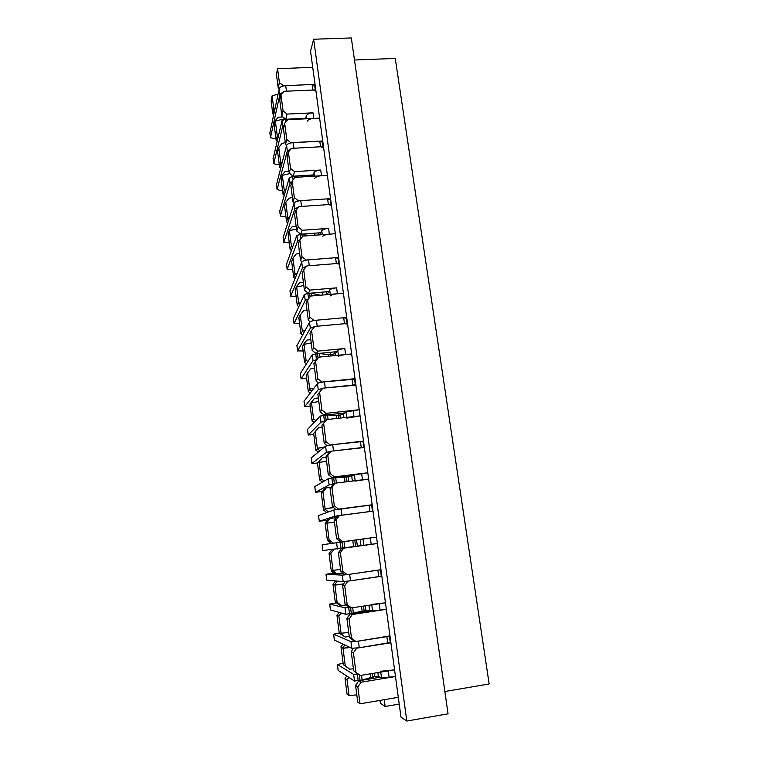 <?xml version="1.0" encoding="UTF-8"?>
<svg xmlns="http://www.w3.org/2000/svg" width="759" height="759" viewBox="0 0 759 759"><rect width="100%" height="100%" fill="white"/><g stroke="black" fill="none" stroke-linecap="round" stroke-linejoin="round"><path stroke-width="1.14" d="M339.226 633.015L333.647 634.192L350.933 641.64L355.762 641.469M334.387 640.055L351.787 648.262L359.273 647.769L358.4 641.108L389.395 635.985M390.809 642.161L390.259 642.351M359.273 647.769L390.221 642.512M333.979 573.064L326.028 574.297L342.309 575.123L347.043 574.629M325.99 574.288L326.74 580.132L343.153 581.612L350.506 580.787L349.652 574.269L380.411 569.781M381.824 576.043L381.274 576.157M350.506 580.787L381.217 576.223M318.562 515.532L333.865 509.972L371.549 504.963M372.166 504.963L371.616 505.01M341.085 508.805L341.92 515.19L372.46 511.253M327.281 520.276L319.283 521.234L334.681 516.319L339.339 515.541M311.228 457.857L325.583 446.131L332.698 444.67L362.925 441.463M363.57 441.624L363.011 441.596M332.698 444.67L333.514 450.922L363.817 447.582M326.55 461.254L319.159 462.43L319.084 461.842L317.461 463.037L311.911 463.455L326.389 452.355L330.952 451.273M304.027 401.236L317.471 383.57C318.353 382.859 320.687 382.28 324.472 381.824L354.481 379.215M355.136 379.538L354.567 379.443M324.472 381.824L325.279 387.953L355.345 385.183M310.232 406.511L304.72 406.634L318.258 389.671L322.746 388.295M296.959 345.63L309.52 322.243C310.365 321.323 312.67 320.649 316.418 320.222L343.694 317.746L346.199 318.211M346.863 318.676L346.303 318.514M316.418 320.222L317.205 326.237L344.501 323.714L347.043 324.017M303.126 351L297.632 350.876L310.298 328.23L314.662 326.588M290.014 291.001L301.721 262.13C302.537 261.001 304.805 260.242 308.515 259.844L335.563 257.718L338.078 258.392M338.761 258.999L338.191 258.781M308.515 259.844L309.293 265.735L336.36 263.572L338.903 264.047M296.143 296.475L290.669 296.105L302.49 267.993L306.731 266.086M283.192 237.349L294.084 203.175C294.862 201.866 297.092 201.012 300.773 200.642L327.603 198.858L330.118 199.731M330.81 200.471L330.241 200.196M300.773 200.642L301.532 206.42L328.381 204.598L330.924 205.234M289.283 242.899L283.828 242.301L294.824 208.924L298.961 206.78M276.494 184.617L286.589 145.358C287.329 143.859 289.53 142.939 293.173 142.588L319.786 141.127L322.309 142.189M323.011 143.062L322.433 142.73M293.173 142.588L293.913 148.252L320.554 146.762L323.097 147.559M282.547 190.262L280.014 190.424L277.111 189.446L287.319 151.003L291.333 148.622M269.91 132.806L279.236 88.651C279.948 86.972 282.111 85.966 285.726 85.644L312.12 84.496L314.662 85.463L315.27 89.923M315.364 86.744L314.786 86.355M285.726 85.644L286.456 91.194L312.869 90.027L315.412 90.976M275.925 138.527L273.411 138.669L270.508 137.502L279.948 94.182L283.847 91.573M355.924 672.076L353.419 652.778L351.218 651.706L353.685 670.757L360.288 675.482L394.566 669.846L395.477 676.525L381.53 677.92L378.371 676.203L374.652 676.373L362.138 680.083L354.5 681.032L338.163 670.425M353.685 670.757L357.992 674.115L353.647 674.4L337.413 664.514L343.096 663.252M371.369 610.682L350.155 613.898L346.901 618.376L349.339 637.228L353.296 640.444L355.857 641.516L389.993 636.146L394.566 669.846L380.638 671.26M345.222 581.46L342.622 585.388L345.041 604.05L347.148 604.525L351.464 607.902L385.458 602.788L386.35 609.325L372.584 610.957L369.586 610.274L365.933 610.606L345.867 614.316L330.478 609.932M345.041 604.05L349.311 607.39L345.022 607.826L329.738 604.088L336.55 602.902M362.669 545.493L341.635 548.396L338.4 552.742L340.791 571.214L342.831 571.271L347.129 574.629L380.971 569.781L385.458 602.788L371.711 604.439M336.579 538.71L338.561 538.359L342.84 541.717L376.54 537.116L377.403 543.52L322.907 550.56L322.196 544.772L376.54 537.116L373.001 511.111L339.415 515.513L336.161 519.849L334.216 520.427L336.579 538.71L340.8 542.021L361.825 539.146M336.664 418.465L336.256 415.363L327.508 414.964L320.203 416.055L307.528 429.385L308.22 435.021L321 422.165L325.099 421.321L321.911 425.41L324.207 443.152L326.009 441.643L330.212 444.954L363.495 441.083L364.339 447.288L331.038 451.216L328.894 452.819L325.972 456.766L328.286 474.679L330.146 473.55L334.377 476.88L367.792 472.762L368.646 479.043L335.203 483.198L329.121 484.925L315.516 492.23L322.347 491.528M345.051 481.974L344.425 477.269L331.854 478.047L328.315 478.692L314.805 486.595M348.808 481.51L348.191 476.861L344.425 477.269M364.339 447.288L367.792 472.762L354.387 474.84L351.73 476.216L348.191 476.861M333.286 484.214L330.07 488.435L332.414 506.528L334.33 505.788L338.59 509.128L372.147 504.773L368.646 479.043L355.221 481.102M308.22 435.021L313.828 434.641M340.393 418.048L339.994 415.069L336.256 415.363M317.841 378.779L315.564 361.189L313.913 363.646L316.161 381.027L317.841 378.779L322.015 382.071L355.013 378.656L355.838 384.747L322.812 388.21L317.888 394.376L320.165 411.928L321.901 410.05L326.095 413.361L359.235 409.708L345.99 411.995L343.485 414.281L339.994 415.069M355.838 384.747L360.07 415.866L346.806 418.124M316.75 359.709L313.04 360.648L301.086 378.732L306.664 378.627M328.448 356.227L328.249 354.671L319.482 353.533L312.262 354.652L300.412 373.381M332.148 355.857L331.958 354.472L328.249 354.671M313.828 347.821L311.569 330.412L309.966 333.21L312.196 350.43L313.828 347.821L317.974 351.104L344.785 348.504C341.047 348.941 338.704 349.567 337.755 350.383L335.393 353.561L331.958 354.472M309.843 317.177L307.613 299.938L306.067 303.088L308.277 320.127L309.843 317.177L313.979 320.45L346.702 317.471L351.654 353.941L345.601 354.538C341.854 354.975 339.51 355.601 338.561 356.398M308.097 299.34L305.232 300.327L294.065 323.495L299.615 323.609M320.393 295.213L311.617 293.306L307.85 293.401L304.473 294.454L293.41 318.296M305.905 286.836L303.695 269.758L302.205 273.249L304.387 290.128L305.905 286.836L310.023 290.09L336.607 287.841C332.897 288.249 330.592 288.97 329.681 289.985L327.461 294.008L325.953 294.739M302.006 256.789L299.814 239.882L298.372 243.705L300.545 260.422L302.006 256.789L306.095 260.033L338.552 257.481L343.41 293.24L337.404 293.752C333.694 294.169 331.379 294.881 330.469 295.877M299.701 240.176L297.575 241.182L287.177 269.246L292.699 269.568M308.875 235.669L301.902 234.114L296.826 235.423L286.532 264.17M298.145 227.036L295.972 210.3L294.587 214.446L296.731 231.002L298.145 227.036L302.215 230.271L328.59 228.364C324.909 228.744 322.641 229.55 321.769 230.764L320.004 234.854M294.321 197.577L292.168 181.003L290.839 185.471L292.955 201.866L294.321 197.577L298.372 200.803L330.563 198.659L335.326 233.725L329.368 234.161C325.696 234.55 323.419 235.347 322.537 236.542M291.836 182.122L290.071 183.175L280.394 215.945L282.822 216.676L285.896 216.467M298.61 177.132L294.35 176.107L289.34 177.521L279.767 211.002M290.536 168.403L288.401 151.99L287.12 156.771L289.217 173.005L290.536 168.403L294.568 171.619L320.725 170.035C317.082 170.395 314.843 171.278 314.008 172.682L312.755 176.259M330.563 198.659L327.395 175.357L321.484 175.727C317.85 176.088 315.602 176.961 314.757 178.346M284.208 125.159L282.699 126.26L273.743 163.574L276.162 164.466L279.217 164.286M289.255 119.628L285.213 119.296L281.987 120.719L273.126 158.754M283.069 110.899L280.982 94.799L279.786 100.188L281.855 116.118L283.069 110.899L287.063 114.087L313.002 112.825C309.397 113.157 307.196 114.116 306.389 115.71L305.498 118.821M279.388 82.56L277.595 68.718L276.447 74.373L278.221 88.072L279.388 82.56L283.363 85.739L315.042 84.372L319.624 118.11L313.761 118.404C310.146 118.746 307.936 119.694 307.129 121.269M290.744 142.92L322.727 140.965L327.395 175.357L295.317 177.34L292.168 181.003M288.989 218.981L287.813 218.051L286.589 221.875L284.606 206.325L285.792 202.34L287.737 217.501L289.606 217.074M287.813 218.051L287.737 217.501L289.502 217.378M281.115 179.096L283.088 194.503L284.264 190.395L282.263 174.826L281.115 179.096M384.244 699.694L385.155 706.506L380.363 703.289L379.984 700.424M315.042 84.372L310.535 51.233L313.647 39.231L406.815 721.05L400.989 717.141L395.477 676.525L361.161 682.208L357.84 686.895L355.573 685.386L357.736 702.084L360.041 703.811L398.295 697.303M322.727 140.965L319.624 118.11L287.794 119.704L284.672 123.262L283.439 128.337L285.517 144.419L286.551 145.491M338.552 257.481L335.326 233.725L302.974 236.106L299.814 239.882M346.702 317.471L343.41 293.24L310.792 296.038L307.613 299.938M355.013 378.656L351.654 353.941L318.771 357.176L315.564 361.189M363.495 441.083L360.07 415.866L326.901 419.556L321.911 425.41M372.147 504.773L373.001 511.111M380.971 569.781L377.403 543.52L343.675 548.169L340.402 552.571L338.4 552.742M389.993 636.146L386.35 609.325L352.328 614.486L349.036 619.031L346.901 618.376M313.647 39.231L351.322 37.95L448.057 713.821L406.815 721.05M346.721 676.022L345.032 678.385L347.043 694.077L349.083 695.605L356.806 694.865M390.885 642.75L356.721 648.167L353.419 652.778M345.25 637.076L341.161 633.888L338.856 615.938L336.968 615.359L339.235 633.101L345.25 637.076L349.235 636.45M349.339 637.228L351.512 638.12L349.036 619.031M355.857 641.516L351.512 638.12M334.121 549.326L330.829 553.396L329.055 553.548L331.275 570.948L335.279 574.079L343.258 573.292M330.829 553.396L333.011 570.389L340.554 569.402M322.964 492.06L321.294 492.923L323.476 509.991L325.184 509.327L322.964 492.06L326.294 487.895L331.028 487.174M333.666 507.619L325.099 508.729L333.514 507.486M346.825 476.197L346.939 477.013M351.199 476.377L351.104 475.675M321.294 492.923L324.33 488.938L326.294 487.895M315.251 431.899L313.676 433.436L315.82 450.182L317.423 448.844L315.251 431.899L318.543 427.753L322.129 427.146M323.913 447.478L317.347 448.246L324.387 447.098M338.542 413.627L338.751 415.201M342.964 414.518L342.783 413.162M313.676 433.436L318.543 427.753M307.67 372.878L306.2 375.06L308.306 391.502L309.805 389.5L307.67 372.878L310.934 368.741L314.482 368.087M313.676 388.504L309.729 388.921L313.941 388.162M330.421 352.29L330.725 354.595M334.89 353.865L334.624 351.882M300.241 314.966L298.866 317.774L300.934 333.903L302.338 331.275L300.241 314.966L303.477 310.839L306.978 310.137M305.071 330.45L302.262 330.706L305.251 330.118M322.461 292.149L322.841 295.004M326.968 294.388L326.626 291.798M292.955 258.126L291.674 261.532L293.695 277.377L295.004 274.132L292.955 258.126L296.152 254.018L299.615 253.269M297.101 273.401L294.938 273.572L297.234 273.088M314.653 233.174L314.919 235.224M319.055 234.92L318.78 232.871M285.792 202.34L288.961 198.241L292.386 197.444M306.987 175.329L307.158 176.61M311.256 176.354L311.143 175.509L309.008 175.206M281.779 163.811L280.745 162.986L278.762 147.559L281.902 143.479L285.289 142.635M282.158 162.36L280.678 162.454L282.234 162.075M354.481 60.008L395.249 58.434L489.157 683.963L444.869 691.515M277.595 68.718L312.727 67.323M278.041 94.22L272.12 95.767L271.096 100.833L272.766 113.859L273.743 108.395L275.014 108.338M360.041 703.811L357.84 686.895M349.083 695.605L347.043 679.713L345.032 678.385M350.184 647.512L343.011 648.29L340.981 646.715L343.277 664.628L345.25 665.795L343.011 648.29L349.624 647.247M353.428 668.793L349.671 669.182L343.277 664.628M315.791 89.894L284.094 91.298L280.982 94.799M274.236 125.368L276.172 140.491L277.263 135.833L275.299 120.548L274.236 125.368M272.12 95.767L273.743 108.395L275.081 108.053M301.105 119.04L298.78 118.622M278.221 88.072L279.151 89.05M373.599 678.328L373.362 676.582M348.912 677.436L347.043 679.713M339.235 633.101L341.161 633.888M343.514 584.041L334.909 585.132L334.823 584.515L332.992 584.307L335.241 601.878L337.11 602.285L334.909 585.132L343.637 583.861M347.148 604.525L344.7 585.625L347.983 581.157L381.853 576.252M340.791 571.214L344.719 574.525L347.129 574.629M331.275 570.948L333.097 570.996L333.011 570.389M342.831 571.271L340.402 552.571M339.415 515.513L337.148 516.234L334.216 520.427M325.156 523.093L327.357 540.323L329.121 540.01L326.882 522.581L325.156 523.093L328.201 519.052L329.966 518.492L326.882 522.581M338.561 538.359L336.161 519.849M332.414 506.528L335.895 509.564M334.33 505.788L331.958 487.468L335.203 483.198M319.084 461.842L322.148 457.867L317.461 463.037L319.634 479.944L321.285 478.938L319.159 462.43M330.146 473.55L327.793 455.419L331.038 451.216M324.207 443.152L326.977 445.637M326.009 441.643L323.676 423.693M309.919 404.111L312.044 420.704L313.59 419.025L311.446 402.251L309.919 404.111L314.492 398.399L311.446 402.251M321.901 410.05L319.596 392.289L322.812 388.21M316.161 381.027L318.353 383.058M302.518 346.284L304.606 362.565L306.057 360.25L303.942 343.789L302.518 346.284M347.518 323.438L314.757 326.455L311.569 330.412M308.277 320.127L310.023 321.797M295.251 289.521L297.3 305.507L298.657 302.566L296.579 286.418L295.251 289.521M339.349 263.335L306.864 265.925L303.695 269.758M300.545 260.422L301.949 261.798M288.116 233.8L290.128 249.493L291.39 245.963L289.359 230.1L288.116 233.8M331.341 204.399L299.131 206.581L295.972 210.3M292.955 201.866L294.131 203.042M323.495 146.601L291.532 148.385L288.401 151.99M313.211 174.95L293.211 176.183L289.217 173.005M311.143 175.509L313.059 175.386M289.9 173.545L282.329 175.367M294.568 171.619L293.211 176.183M320.924 232.719L300.754 234.199L296.731 231.002M296.484 229.076L289.426 230.651M302.215 230.271L300.754 234.199M328.789 291.608L308.448 293.344L304.387 290.128M296.361 275.213L295.004 274.132M303.79 285.488L296.655 286.978M310.023 290.09L308.448 293.344M336.806 351.664L316.304 353.675L312.196 350.43M303.932 332.537L302.338 331.275M311.228 342.973L304.017 344.358M317.974 351.104L316.304 353.675M344.975 412.915L324.302 415.201L320.165 411.928M311.74 391.027L309.805 389.5M318.818 401.549L311.513 402.83M326.095 413.361L324.302 415.201M325.099 421.321L326.901 419.556M353.314 475.4L332.47 477.971L328.286 474.679M319.862 450.761L317.423 448.844M334.377 476.88L332.47 477.971M328.476 511.917L325.184 509.327M334.434 522.116L326.958 523.188M342.84 541.717L340.8 542.021M341.635 548.396L343.675 548.169M337.138 574.165L333.097 570.996M351.464 607.902L349.311 607.39M350.155 613.898L352.328 614.486M351.218 651.706L353.286 648.385M377.982 677.597L377.783 676.098M345.25 665.795L349.671 669.182M275.299 120.548L278.249 117.209L282.936 116.971M272.766 113.859L273.676 114.59M274.739 109.666L273.809 108.926M278.762 147.559L277.661 152.104L279.616 167.378L280.64 168.194M276.172 140.491L277.139 141.269M278.287 136.43L277.263 135.833M281.855 116.118L285.801 119.267L287.063 114.087M290.801 142.711L286.779 139.514L284.672 123.262M285.517 144.419L286.779 139.514M279.616 167.378L280.745 162.986M282.263 174.826L285.232 171.382L288.98 171.164M283.088 194.503L284.179 195.367M285.412 191.088L284.264 190.395M286.589 221.875L287.756 222.795M289.359 230.1L292.348 226.571L296.124 226.296M290.128 249.493L291.38 250.489M292.718 246.789L291.39 245.963M293.695 277.377L295.042 278.439M296.579 286.418L299.587 282.775L303.391 282.462M297.3 305.507L298.752 306.655M300.203 303.562L298.657 302.566M300.934 333.903L302.518 335.155M303.942 343.789L306.968 340.041L310.801 339.681M304.606 362.565L306.342 363.941M307.907 361.474L306.057 360.25M308.306 391.502L310.222 393.01M319.596 392.289L317.888 394.376M312.044 420.704L314.188 422.383M315.886 420.6L313.59 419.025M315.82 450.182L318.239 452.089M327.793 455.419L325.972 456.766M331.958 487.468L330.07 488.435M319.634 479.944L322.404 482.126M324.273 481.045L321.285 478.938M323.476 509.991L326.731 512.543M332.034 549.554L329.055 553.548M327.357 540.323L331.285 543.397M333.362 543.093L329.121 540.01M335.487 580.92L332.992 584.307M334.823 584.515L337.347 581.09M344.7 585.625L342.622 585.388M339.112 612.418L336.968 615.359M338.856 615.938L341.237 613.016M335.241 601.878L339.254 605.018L341.465 605.54L337.11 602.285M342.869 644.097L340.981 646.715M342.926 647.664L344.842 645.017M355.573 685.386L358.855 680.766L361.161 682.208M360.288 675.482L357.992 674.115M399.215 704.096L385.155 706.506M284.995 118.622L275.365 121.079M305.649 118.281L285.801 119.267M318.353 397.982L314.492 398.399M326.047 457.402L322.148 457.867M336.133 517.685L329.966 518.492M369.016 610.264L369.121 611.023M358.855 680.766L380.25 677.227M341.085 633.262L348.713 632.399M364.652 610.805L364.775 611.678M346.208 604.961L341.465 605.54M333.647 634.192L334.406 640.15M350.933 641.64L351.787 648.262M386.853 636.64L387.745 643.252M326.028 574.297L326.778 580.142M342.309 575.123L343.153 581.612M377.859 570.227L378.741 576.707M319.254 521.253L318.524 515.522L319.283 521.234M333.865 509.972L334.681 516.319M369.054 505.171L369.918 511.519M311.218 457.772L311.94 463.407M325.583 446.131L326.389 452.355M360.43 441.434L361.275 447.649M304.017 401.103L304.72 406.634M317.471 383.57L318.258 389.671M351.977 378.969L352.802 385.06M296.94 345.44L297.632 350.876M309.52 322.243L310.298 328.23M343.694 317.746L344.501 323.714M289.985 290.773L290.669 296.105M301.721 262.13L302.49 267.993M335.563 257.718L336.36 263.572M283.164 237.064L283.828 242.301M294.084 203.175L294.824 208.924M327.603 198.858L328.381 204.598M276.456 184.295L277.111 189.446M286.589 145.358L287.319 151.003M319.786 141.127L320.554 146.762M269.862 132.436L270.508 137.502M279.236 88.651L279.948 94.182M312.12 84.496L312.869 90.027M354.5 681.032L353.647 674.4M338.182 670.52L337.413 664.514M360.07 680.557L359.339 674.922M358.22 680.87L357.356 674.22M362.138 680.083L361.512 675.282M370.819 677.132L370.373 673.821M372.83 676.677L372.413 673.489M374.652 676.373L374.225 673.186M381.53 677.92L380.752 672.113M378.371 676.203L377.887 672.588M389.158 677.569L388.257 670.88M345.867 614.316L345.022 607.826M330.488 609.98L329.738 604.088M351.36 613.708L350.582 607.684M349.529 613.993L348.685 607.485M353.419 613.338L352.679 607.712M362.119 611.251L361.474 606.394M364.13 610.881L363.495 606.09M365.933 610.606L365.297 605.824M372.584 610.957L371.768 604.847M369.586 610.274L368.921 605.274M380.079 610.283L379.196 603.728M337.404 548.966L336.588 542.6M342.831 548.226L341.996 541.86M341.009 548.482L340.184 542.106M344.871 547.941L344.045 541.575M353.599 546.698L352.764 540.408M355.601 546.414L354.766 540.142M357.385 546.167L356.55 539.896M363.817 545.36L362.963 538.975M360.99 545.683L360.146 539.402M371.198 544.374L370.335 537.96M329.121 484.925L328.315 478.692M315.516 492.23L314.795 486.547M334.415 483.616L333.656 477.819M332.67 484.289L331.854 478.047M336.398 483.056L335.696 477.629M347.034 481.728L346.417 477.079M355.174 480.713L354.387 474.84M352.375 481.064L351.73 476.216M362.489 479.811L361.645 473.521M321 422.165L320.203 416.055M308.239 434.964L307.528 429.385M326.161 420.277L325.478 415.069M324.491 421.387L323.695 415.268M328.087 419.423L327.508 414.964M338.637 418.247L338.239 415.258M346.702 417.346L345.99 411.995M343.931 417.659L343.485 414.281M353.96 416.539L353.125 410.382M313.04 360.648L312.262 354.652M301.086 378.732L300.393 373.248M318.059 358.068L317.471 353.561M316.475 359.728L315.697 353.732M319.947 357.062L319.482 353.533M330.402 356.037L330.222 354.643M338.4 355.24L337.755 350.383M335.658 355.516L335.393 353.561M345.601 354.538L344.785 348.504M305.232 300.327L304.473 294.454M294.065 323.495L293.382 318.116M310.089 296.911L309.606 293.249M308.552 298.78L307.85 293.401M311.958 295.944L311.617 293.306M330.269 294.369L329.681 289.985M327.537 294.606L327.461 294.008M337.404 293.752L336.607 287.841M297.575 241.182L296.826 235.423M287.177 269.246L286.504 263.961M302.272 236.95L301.902 234.114M300.744 238.772L300.156 234.237M304.131 236.021L303.904 234.237M322.29 234.683L321.769 230.764M329.368 234.161L328.59 228.364M290.071 183.175L289.34 177.521M280.394 215.945L279.739 210.746M294.615 178.156L294.35 176.107M293.097 179.921L292.613 176.221M296.456 177.264L296.333 176.316M314.463 176.154L314.008 172.682M321.484 175.727L320.725 170.035M282.699 126.26L281.987 120.719M273.743 163.574L273.088 158.47M287.101 120.491L286.93 119.21M285.593 122.208L285.213 119.296M306.797 118.755L306.389 115.71M313.761 118.404L313.002 112.825M334.358 640.103L333.609 634.154M390.287 642.569L389.424 636.232M381.284 576.242L380.42 569.867M372.451 511.186L371.606 504.934M311.911 463.455L311.19 457.829M363.789 447.355L362.982 441.387M304.691 406.71L303.989 401.179M355.297 384.804L354.529 379.111M297.604 350.981L296.921 345.544M346.977 323.486L346.237 318.059M290.65 296.238L289.976 290.906M338.818 263.373L338.116 258.212M283.819 242.463L283.145 237.225M330.81 204.437L330.146 199.513M277.101 189.627L276.447 184.475M322.964 146.629L322.328 141.942M270.498 137.711L269.853 132.645M337.385 664.467L338.144 670.472M329.7 604.06L330.45 609.961M322.167 544.782L322.907 550.56M314.767 486.576L315.488 492.259M300.374 373.324L301.067 378.807M293.372 318.22L294.056 323.6M286.485 264.085L287.158 269.369M279.729 210.898L280.384 216.087M273.088 158.631L273.733 163.735"/></g></svg>
